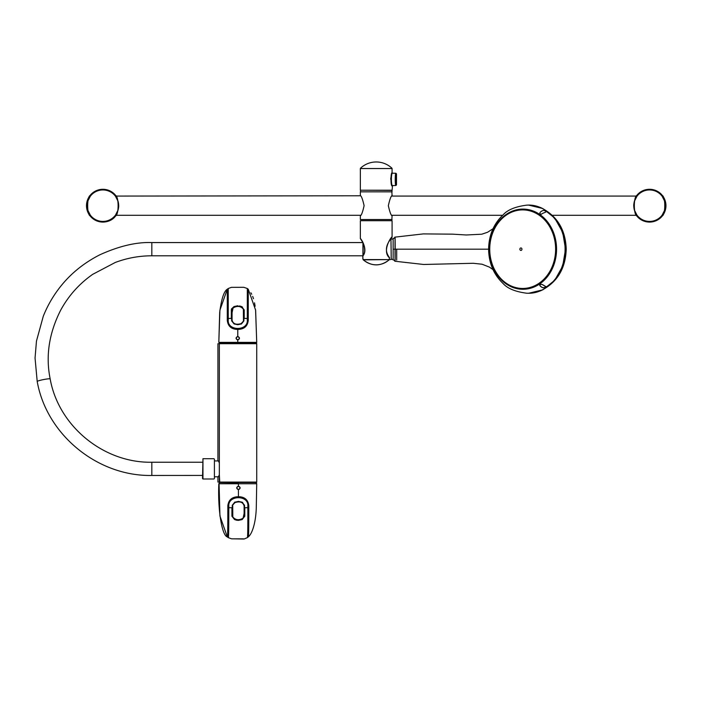 <?xml version="1.0" encoding="UTF-8"?>
<svg xmlns="http://www.w3.org/2000/svg" width="701" height="701" viewBox="0 0 701 701"><rect width="100%" height="100%" fill="white"/><g stroke="black" fill="none" stroke-linecap="round" stroke-linejoin="round"><path stroke-width="1.05" d="M218.361 460.916L219.343 462.888L219.343 482.078L218.782 482.078L256.724 482.078L256.724 343.692L256.277 342.631L256.724 343.692L219.343 343.692L256.724 343.692L256.724 482.078L219.211 482.516L256.277 482.516L256.277 483.506L256.724 482.078L219.343 482.078L219.772 482.516L219.343 474.814L218.361 476.785M219.211 343.253L256.277 343.253L219.211 343.253M214.41 478.503L214.41 459.155L214.41 478.503M202.51 478.503L202.957 458.717L202.957 478.993L202.51 478.503M202.51 462.239L151.828 462.239L151.828 475.462L202.51 475.427M362.934 255.628L362.934 242.739M391.228 259.274L390.956 238.787L391.228 259.274M393.147 260.071L393.147 238.296M396.687 260.071L396.687 249.188L489.053 249.188L395.022 249.188C395.04 264.768 395.092 264.768 395.198 249.188C395.092 233.608 395.04 233.608 395.022 249.188L394.041 249.188M661.709 215.838L661.893 216.486A16.395 16.395 0 0 1 637.209 216.486L637.393 215.838M637.393 195.535L637.419 195.351C633.301 194.817 633.292 216.539 637.419 216.022L634.247 209.774M664.846 209.818L661.683 216.022C665.801 216.556 665.801 194.834 661.683 195.351L661.709 195.535M661.893 194.887L661.893 194.887C653.665 187.491 645.437 187.491 637.209 194.887L637.209 194.887A16.395 16.395 0 0 1 661.893 194.887M633.774 205.691A15.781 15.781 0 0 1 657.442 192.021A15.781 15.781 0 0 1 657.442 219.352A15.781 15.781 0 0 1 633.774 205.691M90.736 195.535L90.552 194.887A16.395 16.395 0 0 1 115.227 194.887L115.043 195.535M115.043 215.838L115.025 216.022C119.144 216.556 119.144 194.834 115.025 195.351L118.197 201.599M87.599 201.555L90.762 195.351C86.644 194.817 86.635 216.539 90.762 216.022L90.736 215.838M90.552 216.486L90.552 216.486C98.473 224.968 110.364 222.769 115.227 216.486L115.227 216.486A16.395 16.395 0 0 1 90.552 216.486M118.671 205.691A15.781 15.781 0 0 1 95.003 219.352A15.781 15.781 0 0 1 95.003 192.021A15.781 15.781 0 0 1 118.671 205.691M389.099 259.598L363.267 259.852C371.898 266.546 380.538 266.546 389.178 259.852L389.011 259.887A19.05 19.05 0 0 1 363.433 259.887L362.829 258.634L363.337 259.598L389.099 259.598L389.546 257.933C381.651 251.142 391.307 236.325 392.087 236.947C391.324 236.298 381.642 251.16 389.546 257.933L389.327 257.6M362.899 258.634L362.899 255.935C368.481 249.442 360.533 237.981 360.358 238.559C360.507 237.954 368.489 249.407 362.899 255.935L363.065 255.62M391.535 237.823L391.754 237.367M391.631 237.525L390.685 238.796M392.087 220.719L360.358 220.719L392.087 220.719L392.087 236.947M391.824 219.79L392.087 215.864C390.974 215.286 389.73 211.895 388.345 205.708C389.721 199.496 390.965 196.096 392.087 195.509L391.824 191.583M392.087 195.509L391.912 196.078L636.885 196.078M392.087 191.846L360.358 191.846L360.358 195.509C361.471 196.105 362.715 199.487 364.099 205.673C362.724 211.886 361.471 215.277 360.358 215.864L360.358 219.527L392.087 219.527M391.912 191.846L392.087 190.216L360.358 190.216L391.912 190.392M391.964 185.66L392.087 185.984C390.606 186.291 390.606 172.455 392.087 172.77L392.087 168.547L360.358 168.547L360.358 190.216M390.808 177.791L390.72 179.351M392.525 185.546L395.881 185.511C395.022 185.888 395.022 172.867 395.881 173.243L392.525 173.208C391.009 172.823 391.018 185.931 392.525 185.546L392.087 190.216M395.881 173.243L396.494 173.857C395.618 173.427 395.609 185.327 396.494 184.898L395.881 185.511M636.885 215.295L552.178 215.295M502.626 215.295L391.912 215.295M360.533 215.295L115.56 215.295M90.648 215.645L90.604 216.118M90.324 216.118L90.184 216.057A16.403 16.403 0 0 1 90.184 195.316L90.648 195.728M115.174 195.255L115.595 195.316A16.403 16.403 0 0 1 116.182 196.078M116.182 215.295A16.403 16.403 0 0 1 115.595 216.057L115.174 216.118M115.463 216.118L115.157 215.68M115.297 215.619L115.595 216.057M115.595 195.316L115.297 195.754M661.797 195.728L661.832 195.255M662.121 195.255L662.261 195.316A16.403 16.403 0 0 1 662.252 216.057L661.797 215.645M637.262 216.118L636.841 216.057A16.403 16.403 0 0 1 636.254 215.295M636.254 196.078A16.403 16.403 0 0 1 636.841 195.316L637.262 195.255M636.981 195.255L637.279 195.693M637.139 195.754L636.841 195.316M636.841 216.057L637.148 215.619M243.895 320.874L243.895 309.903L241.398 306.775L237.77 306.013L234.134 306.775L231.645 309.903L231.645 320.874L234.134 323.967L237.77 324.712L241.398 323.967L243.895 320.918M241.284 323.52L241.398 324.02M243.466 321.111L243.37 309.123C240.601 305.995 237.175 305.601 233.082 307.949L232.066 312.699L232.066 320.173C233.109 323.95 236.167 325.08 241.223 323.555L243.466 321.111M238.428 501.425L234.791 502.17L232.268 505.263L232.259 516.234L234.774 519.362L238.419 520.124L242.038 519.362L244.509 516.234L244.518 505.263L242.047 502.17L238.366 501.381M242.712 502.529L241.976 502.118M234.029 518.95L234.774 519.362M234.923 502.608L234.712 502.118M232.714 505.027L232.811 517.014C235.606 520.142 239.032 520.536 243.098 518.179L244.114 513.43L244.114 505.964C243.098 502.188 240.049 501.057 234.984 502.582L232.714 505.027M539.823 285.395C541.943 287.953 544.011 288.348 546.035 286.569C545.194 286.972 540.918 282.354 539.823 285.395M539.726 285.421C540.699 282.144 545.378 286.963 546.149 286.569C544.046 288.462 541.899 288.076 539.726 285.421M488.842 250.459L488.65 247.646L488.842 250.459M541.514 214.182C537.062 213.717 542.819 209.643 544.344 210.563C548.603 212.21 543.582 212.289 541.514 214.182M528.738 205.13L542.828 208.539L554.763 218.107L562.728 232.364L565.532 249.188L562.719 266.047L554.745 280.277L542.828 289.828L528.729 293.246M237.77 339.845C239.768 338.767 239.768 337.689 237.77 336.611C235.764 337.689 235.764 338.767 237.77 339.845M238.428 486.292C236.43 487.37 236.43 488.448 238.428 489.517C240.425 488.448 240.425 487.37 238.428 486.292M243.668 287.296L231.461 287.34L243.834 287.314L247.313 288.505L247.295 319.866C248.426 331.293 227.115 331.293 228.246 319.866L228.228 288.505L227.282 289.241L227.282 320.418C228 326.324 231.496 329.33 237.77 329.426C244.062 329.321 247.558 326.315 248.259 320.418L248.259 289.241L255.628 310.184L256.724 342.368L256.277 342.368M237.77 336.419C240.04 337.628 240.04 338.828 237.77 340.038C235.501 338.828 235.501 337.628 237.77 336.419L237.77 329.426M237.77 342.631L256.724 342.368L218.817 342.368L237.77 342.368L237.77 340.038M227.282 317.492L227.282 320.445M227.282 289.241L219.912 310.184L218.817 342.368L219.693 312.383C221.446 298.88 223.978 291.169 227.282 289.241M228.228 304.663L228.228 307.397M247.304 303.165L247.304 299.686M239.602 305.934L241.538 306.556L239.602 305.934M242.52 307.117L241.6 306.582M241.556 306.556L244.202 309.912L244.202 318.429L247.295 318.438M231.461 287.34L228.228 288.505M228.246 318.438L231.339 318.429L231.339 309.912L234.003 306.556L231.488 308.931M231.532 308.808L231.339 309.912L231.532 308.808M234.003 306.556L237.77 305.767M231.339 318.14L231.339 309.912M238.428 486.1C240.697 487.309 240.697 488.509 238.428 489.719C236.158 488.509 236.158 487.309 238.428 486.1L238.428 483.769L256.715 483.769L256.286 507.463C255.926 522.184 252.281 533.812 248.285 536.87L248.277 536.887C248.794 537.159 248.785 520.554 248.794 509.11L248.794 505.719C248.119 499.813 244.667 496.807 238.428 496.711C232.11 496.816 228.579 499.822 227.834 505.719L227.825 509.11C227.816 520.107 227.834 537.273 227.317 536.887L219.921 515.954L219.08 483.506M238.419 483.506L218.826 483.769L256.715 483.769M228.193 537.623L227.282 536.896M228.237 537.632L231.47 538.797L228.237 537.632C228.85 538.666 228.736 518.828 228.815 507.699L228.815 506.271C227.781 494.845 249.083 494.845 247.847 506.271L247.847 507.699C247.882 518.828 247.874 538.666 247.304 537.632L248.294 536.87M236.535 520.195L238.366 520.37L234.607 519.581L231.926 516.225L234.59 519.581L236.535 520.195M231.935 507.804L231.926 516.225L231.935 507.708L228.815 507.699M243.545 538.85L231.794 538.841M231.461 538.797L244.071 539.034L247.322 537.632M247.847 507.699L244.78 507.708L244.78 516.216L242.134 519.581L238.384 520.37M491.646 235.992A39.396 33.043 90 0 1 522.788 209.783L523.752 209.783A39.396 33.043 90 0 1 536.764 212.973M536.764 285.395A39.396 33.043 90 0 1 523.752 288.584L522.788 288.584A39.396 33.043 90 0 1 491.646 262.376M540.436 284.107A40.194 33.709 90 0 1 539.831 284.51M219.343 343.692L219.343 462.888L219.343 343.692L218.782 343.692L219.343 343.692M214.41 478.546L214.41 459.155M37.206 381.449A6.607 0.64 -11.1 0 1 43.628 379.556A6.607 0.64 -11.1 0 1 50.174 378.926C45.53 356.02 49.035 333.098 60.689 310.157C68.558 295.717 79.239 283.765 92.734 274.319L115.279 262.463C127.056 258.038 139.245 255.812 151.828 255.795L151.828 242.572C136.564 241.959 119.24 246.025 99.875 254.778C82.595 263.576 68.54 275.388 57.71 290.223C51.778 298.302 46.958 306.994 43.26 316.3L36.47 341.063L35.05 358.027L37.206 381.467A6.607 0.64 -11.1 0 1 37.206 381.449M363.109 255.295L363.109 243.072M637.419 216.022L637.209 216.486C645.437 223.882 653.665 223.882 661.893 216.486L661.683 216.022M637.419 195.351L634.256 201.555M664.855 201.599L661.683 195.351M633.818 205.691A15.729 15.729 0 0 1 649.547 189.953A15.729 15.729 0 0 1 665.275 205.691A15.729 15.729 0 0 1 649.547 221.42A15.729 15.729 0 0 1 633.818 205.691M115.025 195.351L115.227 194.887C107.008 187.491 98.78 187.491 90.552 194.887L90.762 195.351M115.025 216.022L118.189 209.818M87.59 209.774L90.762 216.022M118.618 205.691A15.729 15.729 0 0 1 102.889 221.42A15.729 15.729 0 0 1 87.161 205.691A15.729 15.729 0 0 1 102.889 189.953A15.729 15.729 0 0 1 118.618 205.691M392.087 168.547L360.358 168.547M90.508 195.789L90.184 195.316M90.184 216.057L90.508 215.584M661.928 215.584L662.252 216.057M662.261 195.316L661.937 195.789M522.928 289.276A40.088 33.622 -90 0 0 556.55 249.188A40.088 33.622 -90 0 0 522.928 209.091A40.088 33.622 -90 0 0 489.307 249.188A40.088 33.622 -90 0 0 522.928 289.276M526.328 293.193A44.067 36.951 -90 0 0 526.653 293.211A44.067 36.951 -90 0 0 526.863 293.22A44.067 36.951 -90 0 0 528.142 293.246A44.067 36.951 -90 0 0 565.085 248.426A44.067 36.951 -90 0 0 526.863 205.148A44.067 36.951 -90 0 0 526.653 205.156A44.067 36.951 -90 0 0 526.328 205.174M523.034 209.433A39.755 33.341 90 0 1 556.375 249.188A39.755 33.341 90 0 1 523.034 288.935A39.755 33.341 90 0 1 489.692 249.188A39.755 33.341 90 0 1 523.034 209.433C542.443 208.705 559.214 231.523 556.042 254.437C552.222 275.765 541.225 287.261 523.034 288.935M247.313 288.505L248.259 289.241L255.628 310.184L256.724 342.368L255.585 309.754M238.428 496.711L238.428 489.719M522.788 209.783A39.396 33.043 90 0 1 555.832 249.188A39.396 33.043 90 0 1 522.788 288.584C509.566 287.988 499.734 280.812 493.302 267.055C490.472 260.334 489.316 253.227 489.833 245.736C490.919 225.976 506.148 209.345 522.788 209.783M522.683 288.462A39.282 32.938 -90 0 0 555.621 249.188A39.282 32.938 -90 0 0 522.683 209.906A39.282 32.938 -90 0 0 489.736 249.188A39.282 32.938 -90 0 0 522.683 288.462M520.913 247.952A1.236 1.034 -90 0 0 520.913 250.423A1.236 1.034 -90 0 0 520.913 247.952M219.255 483.506L219.255 482.516L219.255 483.506M217.932 482.078L217.932 476.785L217.932 482.078M217.932 460.916L217.932 343.692L217.932 460.916M219.255 342.631L219.255 343.253L219.255 342.631M213.971 458.717L202.957 458.717M213.971 478.993L202.957 478.993M151.828 462.239C103.643 463.142 58.507 426.129 50.174 378.926M151.828 475.462C97.518 476.478 46.608 434.743 37.206 381.467M362.838 242.572L151.828 242.572M362.864 255.795L151.828 255.795M214.41 476.785L218.546 476.785M214.41 460.916L218.546 460.916M393.147 239.05L391.228 239.05M393.147 259.317L391.228 259.317M389.3 259.501L390.956 259.589M391.333 238.095L390.956 238.787M633.765 204.473L633.722 205.805M665.337 206.9L665.38 205.577M118.679 206.9L118.723 205.577M87.108 204.473L87.064 205.805M389.178 259.852C380.538 266.546 371.898 266.546 363.267 259.852L362.829 258.634L363.179 259.764M362.829 258.643L362.829 255.935M360.358 220.719L360.358 238.559L361.269 240.022C363.039 240.732 366.938 251.887 362.881 255.725M362.706 242.327L361.55 240.443M391.666 237.385L391.99 237.218C390.878 239.435 381.773 247.698 389.546 257.696M115.56 196.078L360.533 195.781M360.533 191.846L360.533 190.392M392.525 173.208L392.087 172.77M396.494 173.857L396.494 184.898M391.947 168.231A22.888 22.888 0 0 0 360.489 168.231M526.653 205.156C515.401 206.62 507.568 209.844 503.143 214.813C494.065 223.391 489.237 234.336 488.65 247.646M526.653 293.211C515.401 291.747 507.568 288.532 503.143 283.555C494.065 274.976 489.237 264.032 488.65 250.721M526.863 205.148C547.691 203.579 566.618 226.379 565.094 251.133C564.708 273.96 547.323 293.798 528.142 293.246L528.133 293.246M528.142 293.246L526.863 293.22M488.632 247.716L488.632 250.651M540.962 207.68L528.633 205.121M528.624 293.246L540.918 290.705M395.066 237.104L394.041 238.322M395.066 261.263L394.041 260.045M394.786 261.219L423.667 264.479L473.271 263.278L482.06 264.224L489.403 267.107L493.04 269.648M540.585 290.845C557.015 282.687 565.558 268.798 566.224 249.188C565.558 229.569 557.015 215.68 540.585 207.522M493.04 228.719L487.545 232.268L481.736 234.213L466.261 234.984L452.513 234.152L423.281 233.906L394.786 237.157M250.914 292.799L251.72 294.262M252.675 296.383L253.473 298.67M254.524 302.841L255.12 306.241M227.247 536.87L227.247 536.87C222.007 535.468 217.669 510.135 218.817 483.769"/></g></svg>
